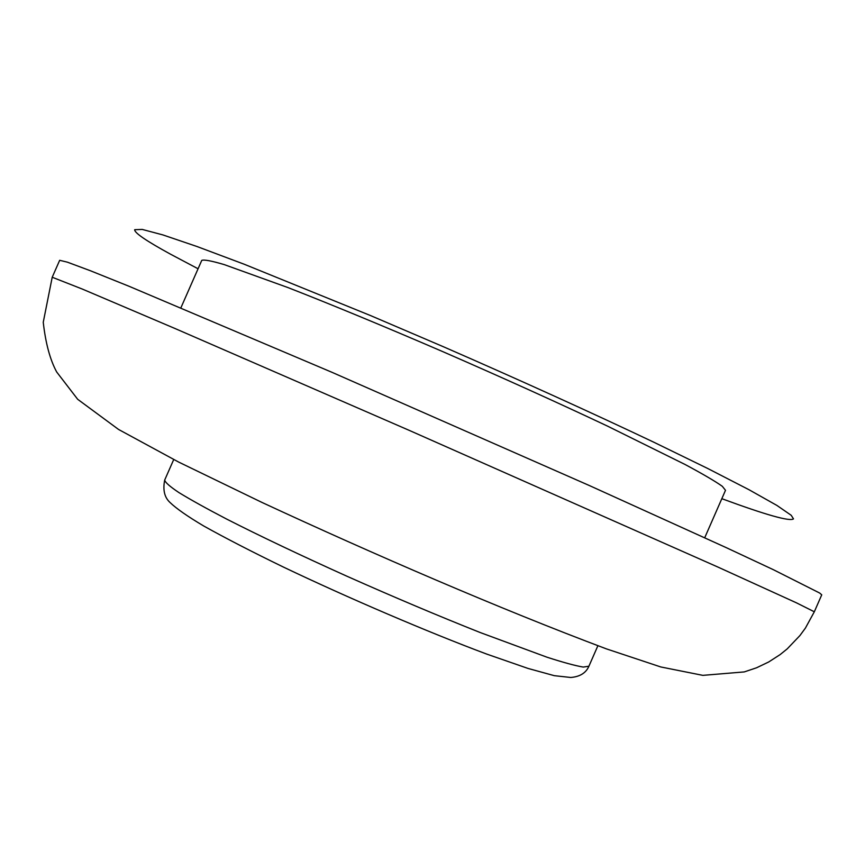 <?xml version="1.0" encoding="UTF-8"?>
<svg xmlns="http://www.w3.org/2000/svg" width="865" height="865" viewBox="0 0 865 865"><rect width="100%" height="100%" fill="white"/><g stroke="black" fill="none" stroke-linecap="round" stroke-linejoin="round"><path stroke-width="1.3" d="M721.832 498.683C765.903 514.924 789.788 521.66 793.497 518.892L791.216 515.302L776.9 505.43L749.036 489.741L707.657 468.452L653.81 442.21C592.547 413.113 519.13 379.778 443.94 346.973L370.75 315.66L244.244 264.247L197.047 246.536L162.901 234.923L142.249 229.43L134.68 229.701C134.356 232.782 146.293 240.946 170.502 254.18L198.063 268.766M819.685 593.044L773.31 569.667L726.222 547.632L589.346 485.535L331.976 372.307L129.296 286.38L90.382 270.734L67.416 262.181L59.674 260.3L52.214 277.243L82.316 289.061L175.249 328.614L409.134 430.327L717.745 566.986L796.481 602.851L814.322 611.782L821.739 594.828L819.685 593.044M704.726 537.738L725.497 490.304L722.34 486.325C715.409 481.383 702.964 474.085 685.004 464.451L607.295 426.013C557.146 402.355 502.284 377.551 442.707 351.601C384.774 326.592 330.938 304.35 287.969 287.58L224.208 264.593C211.33 260.808 203.848 259.413 201.75 260.397L180.904 307.799M588.903 666.234C585.962 672.981 579.918 676.722 570.759 677.479L554.303 675.673L527.996 668.429L486.638 654.059C427.645 631.991 348.811 598.245 283.114 566.921C251.823 551.708 225.387 538.084 203.794 526.039C187.597 516.427 176.352 508.588 170.07 502.533C164.491 497.472 162.707 489.968 164.707 480.021C165.085 482.324 169.821 486.508 178.925 492.585C190.603 499.732 206.486 508.555 226.576 519.032C260.214 536.159 300.306 555.211 346.833 576.187C393.964 597.153 438.371 615.912 480.043 632.477L546.961 657.195C563.375 662.493 575.474 665.78 583.237 667.066L588.903 666.234L597.877 645.744M814.322 611.782L805.402 628.098L799.92 635.57L787.226 648.869L780.133 654.6L768.726 661.963L756.572 667.78L744.268 671.921L702.856 675.36L660.817 666.969L606.473 648.901C499.7 608.83 373.248 554.054 261.792 502.349L178.601 462.04L118.537 429.44L77.677 399.295L56.679 371.982C50.084 359.818 45.607 343.243 43.25 322.277L52.214 277.243M173.714 459.553L164.707 480.021"/></g></svg>

